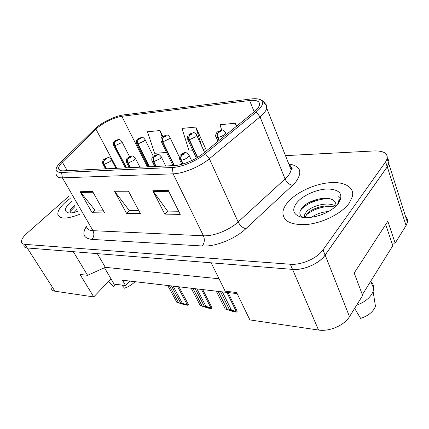 <?xml version="1.0" encoding="UTF-8"?>
<svg xmlns="http://www.w3.org/2000/svg" width="429" height="429" viewBox="0 0 429 429"><rect width="100%" height="100%" fill="white"/><g stroke="black" fill="none" stroke-linecap="round" stroke-linejoin="round"><path stroke-width="0.64" d="M71.214 208.692L72.528 207.534L71.214 208.692M51.335 288.663C51.791 290.052 52.992 290.9 54.944 291.205L93.747 296.922L111.014 278.882L104.478 267.739M129.719 281.065L125.558 285.537L122.49 280.223L237.13 293.597M391.897 243.012L395.141 243.157L406.054 225.579L407.405 222.319C407.845 219.959 407.207 217.948 405.491 216.286M318.516 330.03L292.583 269.385L211.165 262.811L225.182 291.194L236.604 292.514L249.887 319.921L318.516 330.03C329.252 331.858 344.412 325.343 349.496 316.666L362.644 295.49L354.188 273.037L387.843 221.251L395.141 243.157M292.583 269.385C303.56 270.506 319.519 263.513 325.155 255.073L387.28 166.806L388.803 163.701C389.328 161.583 388.813 159.819 387.253 158.403M219.042 278.764L105.341 267.353L97.303 253.619M105.341 267.353L87.596 275.321L73.305 251.684L27.215 247.962C25.284 247.79 24.142 247.072 23.788 245.817L23.772 245.742M87.596 275.321L80.025 274.447L93.747 296.922M125.558 285.537L114.082 284.111L111.014 278.882M65.347 202.279C59.958 207.148 57.465 211.229 57.872 214.521C59.706 219.267 66.897 219.224 79.44 214.393C66.897 219.224 59.706 219.267 57.872 214.521C57.465 211.229 59.958 207.148 65.347 202.279L70.179 198.455L65.347 202.279M287.28 202.917C284.792 206 283.333 208.987 282.915 211.883C282.652 221.326 290.985 225.488 307.915 224.372C323.772 222.544 342.144 213.068 349.233 203.094L352.418 196.52C354.681 186.728 343.425 181.059 328.013 182.861C312.607 184.599 295.157 193.189 287.28 202.917C284.792 206 283.333 208.987 282.915 211.883C282.652 221.326 290.985 225.488 307.915 224.372C323.772 222.544 342.144 213.068 349.233 203.094L352.418 196.52C354.681 186.728 343.425 181.059 328.013 182.861C312.607 184.599 295.157 193.189 287.28 202.917M97.817 127.451C105.62 121.493 113.615 117.771 121.809 116.286L249.603 100.525C256.698 99.791 259.985 101.292 259.454 105.035C258.918 107.084 257.094 109.395 253.979 111.969L203.137 153.518C195.544 159.84 182.389 165.31 174.233 165.583L63.481 170.839C60.371 170.946 58.752 170.131 58.617 168.404C58.596 166.747 59.84 164.672 62.361 162.167L97.817 127.451M96.123 127.638L58.682 164.323C54.429 169.669 55.384 172.388 61.551 172.469L172.281 167.487C181.58 167.208 196.68 160.934 205.362 153.684L256.279 111.98C263.234 105.888 264.436 101.721 259.894 99.485C257.808 98.681 254.906 98.504 251.185 98.96L123.418 114.934C115.9 115.792 103.191 121.718 96.123 127.638M23.82 245.822C24.174 247.077 25.316 247.79 27.252 247.967L292.514 269.38C303.491 270.501 319.444 263.508 325.085 255.067L387.215 166.806L388.733 163.701C389.253 161.61 388.754 159.861 387.242 158.457M205.148 148.686L205.625 148.654L195.812 127.075L181.976 128.416L189.141 151.008L192.98 150.756M68.881 196.23L26.93 233.317C22.93 236.937 21.128 239.918 21.53 242.256C21.874 243.5 23.01 244.203 24.941 244.369L290.32 264.243C301.308 265.299 317.337 258.269 323.021 249.85L385.633 161.862L387.167 158.773C387.913 153.351 383.617 150.74 374.276 150.933L285.489 155.641M92.626 191.548L104.633 212.972L92.144 212.741L80.153 191.715L92.626 191.548M168.307 190.508L180.239 214.393L164.784 214.103L152.81 190.723L168.307 190.508M128.4 191.055L140.406 213.647L126.55 213.385L114.532 191.248L128.4 191.055M162.854 136.433L160.006 130.55L147.442 131.767L154.671 153.282L166.597 152.493M236.604 126.169L235.36 123.241L220.056 124.721L221.67 130.169M126.55 213.385L129.472 210.532M138.824 210.666L129.301 210.526L114.532 191.248M164.784 214.103L167.707 211.089M178.668 211.245L167.535 211.084L152.81 190.723M92.144 212.741L95.05 210.033M103.051 210.146L94.879 210.028L80.153 191.715M195.812 127.075L201.764 146.3M203.373 149.823L205.529 148.439M160.006 130.55L162.124 136.974M235.36 123.241L236.277 126.432M126.507 167.846L114.945 145.758C114.232 144.08 114.377 142.669 115.38 141.527L117.289 140.626C117.819 139.645 117.144 139.704 115.267 140.809L115.294 141.532L115.873 140.755L116.827 140.471L115.38 141.527M115.294 141.532C114.178 142.685 113.975 144.101 114.682 145.78L113.503 145.168C113.202 143.211 113.503 141.924 114.404 141.307M126.244 167.862L114.682 145.78M106.623 168.79L104.226 164.345C103.464 162.607 103.62 161.127 104.687 159.899L106.682 158.961C107.266 157.883 106.574 157.926 104.601 159.089L104.596 159.904L105.223 159.052L106.215 158.768L104.687 159.899M104.596 159.904C103.416 161.138 103.201 162.623 103.952 164.361L102.767 163.68C102.445 161.615 102.756 160.258 103.695 159.609M106.354 168.806L103.952 164.361M176.818 302.289L185.537 304.628L180.523 302.799L186.701 304.622L188.063 303.866L188.374 304.477L187.736 305.244L184.76 304.826L176.818 302.289L167.734 285.5M178.459 302.515L169.38 285.693M182.18 303.03L173.112 286.127M180.523 302.799L171.45 285.934M187.736 305.244L186.701 304.622M149.619 166.752L138.074 143.887C137.36 142.149 137.505 140.691 138.508 139.511L140.481 138.583C140.969 137.57 140.251 137.634 138.326 138.771L138.411 139.522L138.969 138.717L139.972 138.433L138.508 139.511M138.411 139.522C137.296 140.707 137.087 142.171 137.795 143.908L136.47 143.206C136.427 140.626 136.717 139.345 137.339 139.361M149.34 166.763L137.795 143.908M174.34 165.578L162.843 141.881C162.13 140.079 162.275 138.567 163.272 137.35L165.321 136.39C165.755 135.35 164.983 135.414 163.009 136.594L163.17 137.36L163.701 136.535L164.757 136.25L163.272 137.35M163.17 137.36C162.049 138.588 161.84 140.101 162.543 141.902L161.052 141.098C160.714 139.404 160.993 138.138 161.883 137.296M174.04 165.589L162.543 141.902M197.63 157.395L189.43 139.725C188.722 137.854 188.862 136.293 189.859 135.033L191.988 134.036C192.358 132.963 191.527 133.038 189.5 134.256L189.747 135.044L190.245 134.191L191.361 133.912L189.859 135.033M189.747 135.044C188.626 136.315 188.411 137.881 189.103 139.752L187.43 138.819C186.942 138.706 187.2 137.473 188.208 135.103M197.372 157.55L189.103 139.752M219.321 140.294L218.045 137.409C217.342 135.462 217.487 133.843 218.468 132.54L220.683 131.505C220.983 130.4 220.088 130.475 218.002 131.741L218.35 132.55L218.946 131.993L218.806 131.671L219.991 131.392L218.468 132.54M218.35 132.55C217.224 133.864 217.01 135.494 217.696 137.436C216.355 137.478 215.723 137.119 215.798 136.352C215.369 136.401 215.61 135.205 216.516 132.77M219.053 140.508L217.696 137.436M121.777 285.065L124.544 288.191C128.598 286.728 132.105 284.561 135.06 281.692M74.131 212.425L76.662 209.615M76.668 211.722L77.467 210.998M71.756 201.174L70.436 202.295C64.586 207.893 63.878 211.4 68.308 212.816C70.646 213.213 73.772 212.73 77.687 211.379M74.346 205.63C70.318 209.003 69.058 211.438 70.56 212.945M108.639 281.365L113.481 286.776L115.798 284.325M69.906 211.728L74.919 206.612M70.839 209.207L74.512 205.915M354.638 308.387L360.633 318.398C367.004 316.286 371.584 313.036 374.372 308.644L375.466 306.311L373.101 291.42L373.718 288.368C373.809 285.596 372.785 283.253 370.656 281.344M356.606 305.217C363.631 302.638 368.693 298.938 371.798 294.122L373.101 291.42M304.456 217.551L304.295 215.347L306.365 211.867C311.99 205.314 329.375 201.271 335.703 206.36M304.981 217.583L307.11 213.749C312.307 207.867 327.15 203.614 334.674 207.266M311.685 217.24C316.484 213.883 322.05 211.99 328.383 211.556M319.171 215.514L321.23 214.811M335.805 206.263L335.928 203.823L334.711 201.614L335.794 203.33M296.637 202.944C291.902 209.443 292.996 214.039 299.925 216.742C307.389 219.235 321.423 216.296 330.866 210.071C334.25 207.872 336.856 205.534 338.696 203.062C343.618 194.305 340.031 189.607 327.933 188.964C316.838 189.087 302.536 195.49 296.637 202.944M334.711 201.614C329.81 194.814 309.438 199.372 302.702 207.191C298.804 211.647 298.89 215.009 302.965 217.272M338.079 203.855L339.398 200.67L338.765 196.353C339.366 198.949 338.867 201.764 337.264 204.794M338.765 196.353L339.253 197.399M300.525 210.231C305.346 203.963 319.192 198.069 329.767 198.777M304.236 216.854L304.697 216.355M306.054 215.068C313.106 209.443 321.578 206.515 331.461 206.274M308.328 202.906L318.833 198.933M313.331 209.336L319.23 207.1M385.698 224.555L392.808 245.731L362.349 294.707M130.507 167.659L128.11 163.047C127.349 161.245 127.499 159.711 128.571 158.446L130.641 157.47C131.177 156.354 130.432 156.403 128.41 157.609L128.475 158.451L129.075 157.572L130.121 157.282L128.571 158.446M128.475 158.451C127.284 159.722 127.064 161.261 127.815 163.063L126.48 162.269C126.41 159.604 126.711 158.253 127.375 158.231M130.218 167.669L127.815 163.063M200.241 305.523L209.127 307.904L204.183 306.065L205.952 306.311L210.441 307.931L211.706 307.094L212.017 307.759L211.384 308.553L208.215 308.113L200.241 305.523L191.221 288.24M201.989 305.764L192.975 288.444M205.952 306.311L196.949 288.91M204.183 306.065L195.179 288.701M211.384 308.553L210.441 307.931M156.167 166.441L153.775 161.653C153.014 159.781 153.164 158.188 154.231 156.88L156.381 155.872C156.864 154.719 156.065 154.767 153.984 156.022L154.129 156.885L154.703 155.974L155.807 155.695L154.231 156.88M154.129 156.885C152.933 158.204 152.708 159.797 153.459 161.669L151.941 160.746C151.571 159.046 151.855 157.716 152.794 156.762M155.85 166.452L153.459 161.669M225.198 308.966L234.255 311.395L229.408 309.545L231.29 309.808L235.736 311.454L236.905 310.542L237.205 311.256L236.577 312.081L233.199 311.604L225.198 308.966L216.27 291.162M227.064 309.223L218.141 291.382M231.29 309.808L222.388 291.876M229.408 309.545L220.495 291.656M236.577 312.081L235.736 311.454M183.21 163.894L181.419 160.151C180.663 158.204 180.818 156.553 181.875 155.191L184.116 154.145C184.529 152.955 183.666 153.008 181.526 154.306L181.762 155.201L182.298 154.258L183.473 153.979L181.875 155.191M181.762 155.201C180.566 156.569 180.341 158.226 181.081 160.167L179.36 159.089L180.159 155.207M182.904 163.98L181.081 160.167M406.054 225.579L387.28 166.806M349.496 316.666L325.155 255.073M54.944 291.205L27.215 247.962M121.809 116.286L147.431 166.854M288.803 164.017C300.536 165.873 302.869 171.825 295.817 181.875L292.535 185.328L245.806 228.754C234.947 239.109 214.929 246.975 202.3 245.983L91.86 239.403C83.569 238.352 81.757 234.019 86.417 226.394M256.279 111.98L260.033 116.844L285.076 178.984L287.72 176.249C289.65 173.938 290.771 171.782 291.082 169.777C291.393 167.498 290.669 165.669 288.91 164.291M290.546 168.431L292.052 168.645M172.281 167.487L173.123 173.825L62.42 177.847L61.551 172.469M205.362 153.684L209.357 158.768C199.893 166.758 183.312 173.616 173.123 173.825L203.432 235.773C213.54 236.411 229.402 230.132 238.133 221.949L285.076 178.984C286.786 182.513 289.275 184.626 292.535 185.328M86.545 226.609C86.964 229.081 89.098 230.432 92.954 230.673L62.42 177.847C58.591 177.933 56.58 176.898 56.392 174.742M262.612 102.622C265.964 103.523 267.342 105.389 266.736 108.221C266.082 110.779 263.846 113.653 260.033 116.844L209.357 158.768L238.133 221.949C240.042 225.552 242.599 227.82 245.806 228.754M385.633 161.862L387.215 166.806M24.941 244.369L27.252 247.967M290.32 264.243L292.514 269.38M323.021 249.85L325.085 255.067M91.86 239.403C94.08 236.797 94.444 233.885 92.954 230.673L203.432 235.773C204.901 239.511 204.526 242.916 202.3 245.983M249.603 100.525L254.183 111.803M95.94 129.134L116.752 168.313M62.361 162.167L67.214 170.662M128.797 191.806L115.01 191.983M93.029 192.256L80.631 192.412M168.704 191.307L153.287 191.5M121.552 141.066L121.761 141.49L120.672 143.061L114.945 145.758M111.159 159.298L111.401 159.776L110.215 161.529L104.226 164.345M187.012 304.241L177.644 286.658M182.657 303.995L182.368 303.448M144.814 139.06L145.045 139.559L144.005 141.098L138.074 143.887M169.718 136.921L169.975 137.5L168.999 138.991L162.843 141.881M196.455 134.626L196.739 135.307L195.822 136.728L189.43 139.725M225.23 132.164L225.541 132.958L223.589 135.215L221.117 136.561L218.045 137.409M135.189 157.851L135.457 158.414L134.325 160.13L128.11 163.047M210.752 307.539L201.453 289.436M206.161 307.266L205.85 306.665M160.998 156.295L161.299 156.96L160.237 158.628L153.775 161.653M236.047 311.046L226.855 292.401M231.199 310.746L230.866 310.087M188.808 154.628L189.141 155.416L188.149 157.009C186.181 158.741 183.939 159.792 181.419 160.151M407.405 222.319L388.803 163.701M289.554 165.916C292.396 167.583 292.905 168.87 291.082 169.777L266.736 108.221C266.141 103.818 263.856 100.906 259.894 99.485M387.167 158.773L388.733 163.701M58.617 168.404L59.62 170.136M129.606 156.676L121.761 141.49C120.249 139.645 119.149 138.958 118.458 139.436L114.822 140.927M125.418 167.9L113.728 145.603M115.959 168.35L111.401 159.776C109.797 157.834 108.634 157.121 107.915 157.636L104.14 159.202M105.555 168.844L103.03 164.162M188.063 303.866L178.995 286.813M153.33 156.199L145.045 139.559C143.527 137.596 142.401 136.862 141.667 137.355L137.827 138.905M148.413 166.806L136.728 143.71M179.29 156.982L169.975 137.5C168.431 135.408 167.283 134.615 166.543 135.13L162.452 136.744M172.989 165.642L161.342 141.688M204.536 152.37L196.739 135.307C195.157 133.054 193.999 132.202 193.259 132.738L188.867 134.427M196.407 158.124L187.752 139.511M226.265 134.62L225.541 132.958C223.927 130.529 222.737 129.596 221.97 130.169L217.288 131.939M218.012 141.361L216.157 137.167M305.046 217.235L304.295 215.347M302.198 217.278L299.925 216.742M370.624 281.392L373.718 288.368M139.967 167.208L135.457 158.414C133.8 156.328 132.62 155.555 131.907 156.102L127.89 157.738M129.317 167.712L126.775 162.843M211.706 307.094L202.735 289.586M165.739 165.985L161.299 156.96C159.577 154.703 158.371 153.872 157.674 154.456L153.4 156.161M154.826 166.506L152.284 161.427M236.905 310.542L228.046 292.535M191.602 160.644L189.141 155.416C186.186 150.499 182.91 153.255 180.866 154.467M181.848 164.28L179.746 159.899"/></g></svg>

